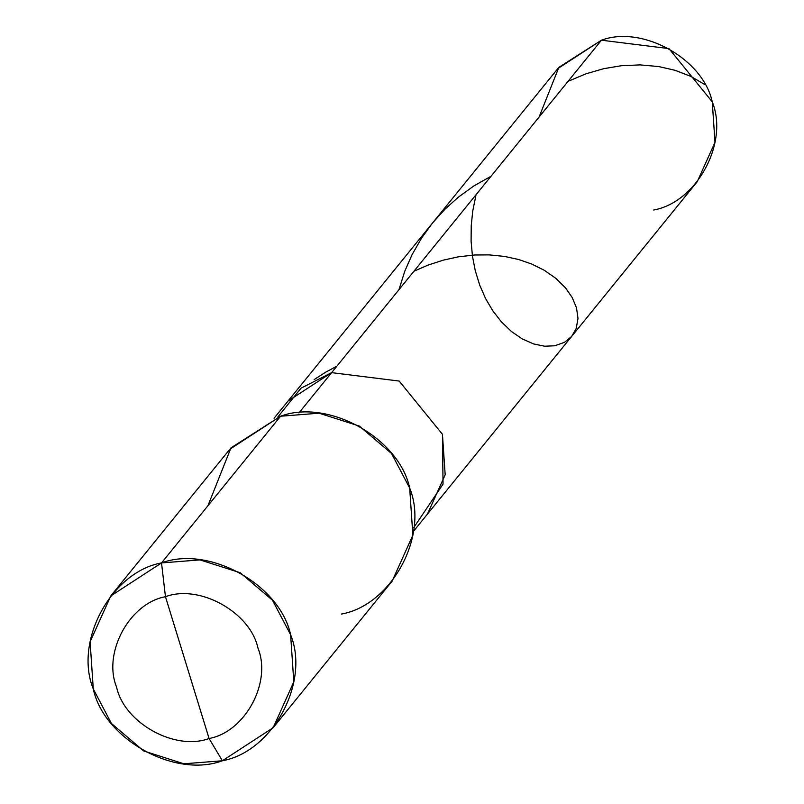 <?xml version="1.0" encoding="UTF-8"?>
<svg xmlns="http://www.w3.org/2000/svg" width="804" height="804" viewBox="0 0 804 804"><rect width="100%" height="100%" fill="white"/><g stroke="black" fill="none" stroke-linecap="round" stroke-linejoin="round"><path stroke-width="1.21" d="M274.053 418.261L288.073 400.995L331.63 372.644L298.917 412.954L331.63 372.644L399.166 381.056L442.441 434.281L443.044 484.129L413.859 527.434L443.044 484.129L442.441 434.281L399.166 381.056L331.63 372.644L300.987 388.191L277.822 417.025L300.987 388.191L331.63 372.644L601.452 40.2L668.988 48.612L712.254 101.837L714.997 142.308L697.259 181.664L427.437 514.108L445.175 474.752L442.441 434.281L399.166 381.056L331.63 372.644L601.452 40.2L557.886 68.551L288.073 400.995L331.63 372.644L399.166 381.056L442.441 434.281L445.175 474.752L427.437 514.108L413.427 531.374M653.692 210.015C696.756 202.296 728.967 142.8 712.254 101.837C703.118 58.792 642.185 24.894 601.452 40.2L558.86 67.365L539.102 117.012M341.439 614.065C391.618 605.08 429.145 535.765 409.678 488.038C399.035 437.878 328.032 398.392 280.576 416.231L161.514 562.931C111.344 571.915 73.817 641.23 93.284 688.958C103.927 739.107 174.92 778.604 222.376 760.765L183.925 763.8L143.695 750.966L111.414 723.469L93.284 688.958L90.098 641.813L110.761 595.955L161.514 562.931L165.463 596.709C129.504 603.161 102.61 652.828 116.56 687.038C124.188 722.977 175.071 751.278 209.08 738.494C245.039 732.052 271.933 682.385 257.983 648.175C250.356 612.236 199.472 583.935 165.463 596.709C199.472 583.935 250.356 612.236 257.983 648.175C271.933 682.385 245.039 732.052 209.08 738.494L222.376 760.765C272.556 751.78 310.083 682.465 290.616 634.738C279.973 584.578 208.97 545.092 161.514 562.931L165.463 596.709L209.08 738.494C175.071 751.278 124.188 722.977 116.56 687.038C102.61 652.828 129.504 603.161 165.463 596.709L209.08 738.494L222.376 760.765L273.139 727.741L293.802 681.882L290.616 634.738L272.486 600.226L240.195 572.729L199.975 559.896L161.514 562.931L280.576 416.231L319.037 413.196L359.257 426.03L391.548 453.526L409.678 488.038L412.864 535.183L392.201 581.041L273.139 727.741M207.945 505.716L230.959 447.878L280.576 416.231L229.823 449.255L110.761 595.955M491.023 176.267L474.159 185.744L458.37 197.141L444.823 209.352L432.572 222.939L421.798 237.733L412.02 254.747L404.754 271.3L398.965 289.681M336.906 366.152L325.801 372.101L314.163 379.568M704.947 84.641L690.696 76.32L675.038 70.29L658.707 66.551L639.924 64.893L621.422 65.717L603.764 68.672L586.056 73.777L568.076 81.325M476.028 194.739L472.722 211.171L471.234 225.673L471.094 241.22L472.471 256.305L475.275 270.707L479.797 285.34L485.676 298.736L492.741 310.716L501.394 321.851L511.535 331.57L522.178 338.876L533.625 343.951L544.66 346.212L554.8 345.78L564.559 342.293L571.644 336.434L576.227 328.494L577.996 318.394L576.498 307.811L572.177 297.48L565.554 287.922L555.835 278.335L544.368 270.335L531.806 264.074L518.721 259.531L504.47 256.416L489.284 254.888L474.651 254.989L458.37 256.828L443.175 260.164L428.04 265.099L413.959 271.209"/></g></svg>
